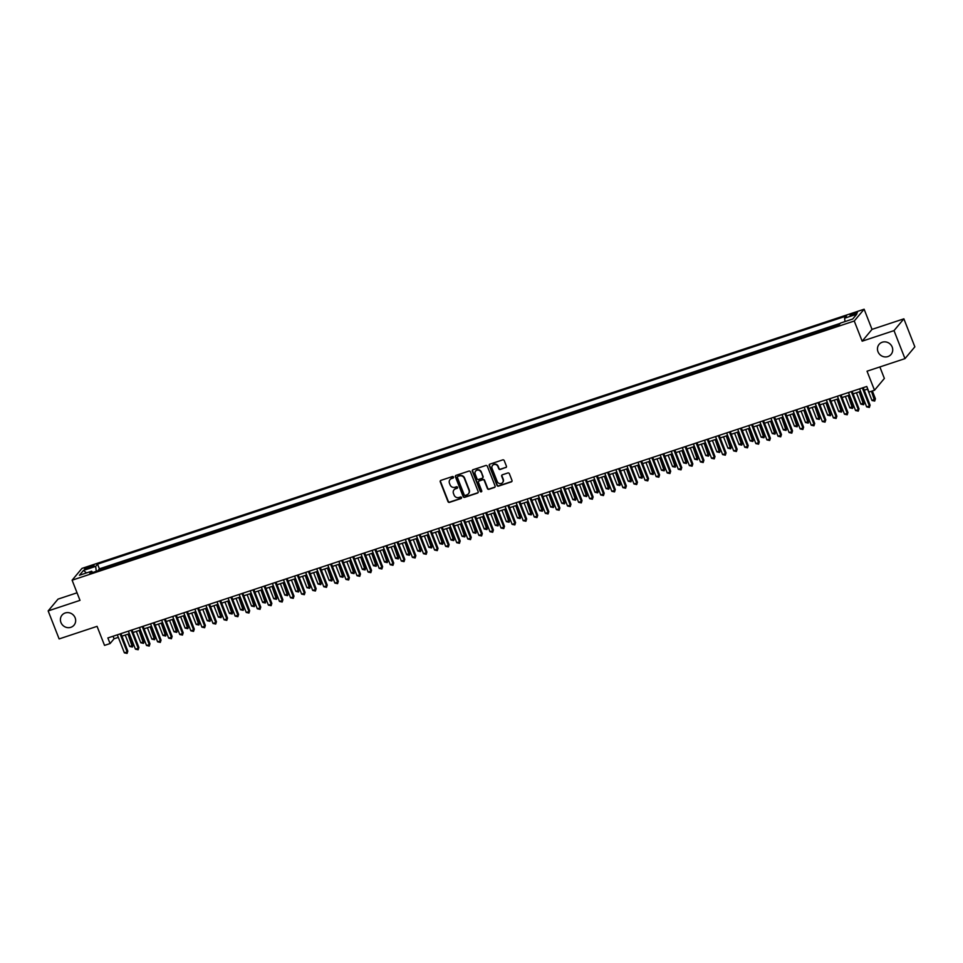 <?xml version="1.0" encoding="UTF-8"?>
<svg xmlns="http://www.w3.org/2000/svg" width="963" height="963" viewBox="0 0 963 963"><rect width="100%" height="100%" fill="white"/><g stroke="black" fill="none" stroke-linecap="round" stroke-linejoin="round"><path stroke-width="1.44" d="M453.513 477.058A0.843 0.794 -140.1 0 0 452.454 476.541L440.898 480.368A1.204 1.132 -140.1 0 0 440.247 481.837L448 501.627A1.204 1.132 -140.1 0 0 449.516 502.361L461.072 498.533A0.843 0.794 -140.1 0 0 461.53 497.51A0.843 0.794 -140.1 0 0 460.47 496.992L458.978 497.486A3.84 3.611 -140.1 0 1 454.115 495.126L453.465 493.477A3.84 3.611 -140.1 0 1 455.571 488.807L457.064 488.313A0.843 0.794 -140.1 0 0 457.521 487.29A0.843 0.794 -140.1 0 0 456.462 486.772L454.969 487.266A3.84 3.611 -140.1 0 1 450.106 484.895L449.456 483.245A3.84 3.611 -140.1 0 1 451.563 478.575L453.055 478.081A0.843 0.794 -140.1 0 0 453.513 477.058M878.003 351.748A7.812 7.343 -140.1 0 0 891.088 354.408A7.812 7.343 -140.1 0 0 886.189 342.009A7.812 7.343 -140.1 0 0 878.003 351.748M60.946 622.495A7.812 7.343 -140.1 0 0 74.031 625.156A7.812 7.343 -140.1 0 0 69.143 612.757A7.812 7.343 -140.1 0 0 60.946 622.495M854.59 312.951A3.912 0.674 -21.4 0 0 850.1 315.395A3.912 0.674 -21.4 0 0 852.881 314.997A3.912 0.674 -21.4 0 0 857.383 312.542A3.912 0.674 -21.4 0 0 854.59 312.951M505.756 467.633A1.204 1.132 -140.1 0 0 506.418 466.176L504.239 460.627A1.204 1.132 -140.1 0 0 502.722 459.881L489.89 464.142A1.204 1.132 -140.1 0 0 489.228 465.598L496.992 485.388A1.204 1.132 -140.1 0 0 498.509 486.134L511.341 481.873A1.204 1.132 -140.1 0 0 511.991 480.417L509.367 473.712A1.204 1.132 -140.1 0 0 507.85 472.965L502.361 474.795A1.204 1.132 -140.1 0 0 501.699 476.252L502.999 479.574A3.202 3.009 -140.1 0 1 499.641 483.57A3.202 3.009 -140.1 0 1 497.185 481.5L492.081 468.475A3.202 3.009 -140.1 0 1 495.439 464.479A3.202 3.009 -140.1 0 1 497.895 466.549L498.75 468.716A1.204 1.132 -140.1 0 0 500.266 469.463L506.02 467.32A1.204 1.132 -140.1 0 0 506.369 467.139M77.04 592.811L58.021 599.118L48.15 610.915L59.128 638.926L97.07 626.347L104.534 645.391L110.071 643.561L107.88 637.951L866.772 386.476L868.963 392.085L874.5 390.244L884.371 378.447L879.869 366.951M894.013 330.622L903.872 318.825L872.021 329.382L862.162 341.179L894.013 330.622L904.979 358.633L867.037 371.2L874.5 390.244M862.162 341.179L854.253 321.016L72.105 580.195L81.963 568.399L864.124 309.219L854.253 321.016M48.15 610.915L80.001 600.358L72.105 580.195M470.426 471.834A1.204 1.132 -140.1 0 0 468.897 471.088L456.065 475.349A1.204 1.132 -140.1 0 0 455.415 476.805L463.167 496.595A1.204 1.132 -140.1 0 0 464.684 497.341L477.516 493.08A1.204 1.132 -140.1 0 0 478.178 491.624L470.426 471.834M472.977 469.739L485.809 465.49A1.204 1.132 -140.1 0 1 487.326 466.224L495.09 486.014A1.204 1.132 -140.1 0 1 494.428 487.483L488.939 489.3A1.204 1.132 -140.1 0 1 487.422 488.566L484.269 480.537A1.204 1.132 -140.1 0 0 482.752 479.791L479.117 481.006A1.204 1.132 -140.1 0 0 478.455 482.463L481.729 490.817A0.843 0.794 -140.1 0 1 480.85 491.864A0.843 0.794 -140.1 0 1 480.212 491.323L472.327 471.196A1.204 1.132 -140.1 0 1 472.977 469.739M903.872 318.825L914.85 346.836L904.979 358.633M835.595 326.301L836.341 325.41L829.685 327.613L829.913 328.178M824.521 329.972L825.255 329.081L818.61 331.284L818.827 331.85M813.434 333.643L814.18 332.753L807.536 334.955L807.752 335.521M802.36 337.315L803.094 336.424L796.449 338.627L796.678 339.193M791.273 340.986L792.019 340.095L785.375 342.298L785.591 342.864M780.199 344.658L780.945 343.767L774.3 345.97L774.517 346.536M769.124 348.329L769.858 347.438L763.214 349.641L763.442 350.207M758.037 352.001L758.784 351.11L752.139 353.313L752.356 353.878M746.963 355.672L747.709 354.781L741.065 356.984L741.281 357.55M735.888 359.343L736.623 358.453L729.978 360.656L730.207 361.221M724.802 363.015L725.548 362.124L718.904 364.327L719.12 364.893M713.727 366.686L714.474 365.796L707.817 367.998L708.046 368.564M702.653 370.358L703.387 369.467L696.743 371.67L696.971 372.236M691.566 374.029L692.313 373.138L685.668 375.341L685.885 375.907M680.492 377.701L681.238 376.81L674.582 379.013L674.81 379.578M669.417 381.372L670.152 380.481L663.507 382.684L663.736 383.25M658.331 385.044L659.077 384.153L652.433 386.356L652.649 386.921M647.256 388.715L648.003 387.824L641.346 390.027L641.575 390.593M636.182 392.386L636.916 391.496L630.271 393.698L630.5 394.264M625.095 396.058L625.842 395.167L619.197 397.37L619.414 397.936M614.021 399.729L614.767 398.838L608.11 401.041L608.339 401.607M602.946 403.401L603.681 402.51L597.036 404.713L597.265 405.279M591.86 407.072L592.606 406.181L585.961 408.384L586.178 408.95M580.785 410.744L581.532 409.853L574.875 412.056L575.104 412.621M569.699 414.403L570.445 413.524L563.8 415.727L564.017 416.293M558.624 418.074L559.371 417.196L552.726 419.399L552.943 419.964M547.55 421.746L548.284 420.867L541.639 423.07L541.868 423.636M536.463 425.417L537.21 424.539L530.565 426.741L530.782 427.307M525.389 429.089L526.135 428.21L519.49 430.413L519.707 430.979M514.314 432.76L515.049 431.881L508.404 434.084L508.633 434.65M503.228 436.432L503.974 435.553L497.329 437.756L497.546 438.321M492.153 440.103L492.9 439.224L486.255 441.427L486.471 441.993M481.079 443.774L481.813 442.896L475.168 445.099L475.397 445.664M469.992 447.446L470.738 446.567L464.094 448.77L464.31 449.336M458.918 451.117L459.664 450.239L453.007 452.429L453.236 453.007M447.843 454.789L448.577 453.898L441.933 456.101L442.161 456.679M436.757 458.46L437.503 457.569L430.858 459.772L431.075 460.35M425.682 462.132L426.428 461.241L419.772 463.444L420 464.022M414.608 465.803L415.342 464.912L408.697 467.115L408.926 467.693M403.521 469.475L404.267 468.584L397.623 470.787L397.839 471.364M392.447 473.146L393.193 472.255L386.536 474.458L386.765 475.036M381.372 476.817L382.106 475.927L375.462 478.13L375.69 478.707M370.286 480.489L371.032 479.598L364.387 481.801L364.604 482.367M359.211 484.16L359.957 483.27L353.301 485.472L353.529 486.038M348.137 487.832L348.871 486.941L342.226 489.144L342.443 489.71M337.05 491.503L337.796 490.612L331.152 492.815L331.368 493.381M325.976 495.175L326.722 494.284L320.065 496.487L320.294 497.052M314.889 498.846L315.635 497.955L308.991 500.158L309.207 500.724M303.814 502.517L304.561 501.627L297.916 503.83L298.133 504.395M292.74 506.189L293.474 505.298L286.83 507.501L287.058 508.067M281.653 509.86L282.4 508.97L275.755 511.172L275.972 511.738M270.579 513.532L271.325 512.641L264.681 514.844L264.897 515.41M259.504 517.203L260.239 516.312L253.594 518.515L253.823 519.081M248.418 520.875L249.164 519.984L242.52 522.187L242.736 522.753M237.343 524.546L238.09 523.655L231.445 525.858L231.662 526.424M226.269 528.218L227.003 527.327L220.358 529.53L220.587 530.095M215.182 531.889L215.929 530.998L209.284 533.201L209.501 533.767M204.108 535.56L204.854 534.67L198.197 536.873L198.426 537.438M193.033 539.232L193.768 538.341L187.123 540.544L187.352 541.11M181.947 542.903L182.693 542.013L176.048 544.215L176.265 544.781M170.872 546.575L171.619 545.684L164.962 547.887L165.191 548.453M159.798 550.246L160.532 549.355L153.887 551.558L154.116 552.124M148.711 553.918L149.458 553.027L142.813 555.23L143.03 555.795M137.637 557.589L138.383 556.698L131.726 558.901L131.955 559.467M126.562 561.26L127.297 560.37L120.652 562.573L120.881 563.138M115.476 564.932L116.222 564.041L108.831 567.135M87.26 568.676L89.703 567.869A3.78 0.65 -21.4 0 0 94.049 565.498A3.78 0.65 -21.4 0 0 91.353 565.895L88.921 566.701A3.78 0.65 -21.4 0 0 84.563 569.073A3.78 0.65 -21.4 0 0 87.26 568.676M844.996 321.57L844.599 318.199L846.465 315.972L97.54 564.137L95.674 566.376L96.264 571.288M844.599 318.199L856.781 314.167L852.737 319.006L840.543 323.05L838.677 325.277L89.752 573.454L91.629 571.215L79.435 575.26L83.492 570.409L95.674 566.376M119.906 563.463L120.652 562.573M130.992 559.792L131.726 558.901M142.067 556.12L142.813 555.23M153.141 552.449L153.887 551.558M164.228 548.778L164.962 547.887M175.302 545.106L176.048 544.215M186.377 541.435L187.123 540.544M197.463 537.763L198.197 536.873M208.538 534.092L209.284 533.201M219.612 530.42L220.358 529.53M230.699 526.749L231.445 525.858M241.773 523.078L242.52 522.187M252.86 519.406L253.594 518.515M263.934 515.735L264.681 514.844M275.009 512.063L275.755 511.172M286.095 508.392L286.83 507.501M297.17 504.72L297.916 503.83M308.244 501.049L308.991 500.158M319.331 497.377L320.065 496.487M330.405 493.706L331.152 492.815M341.48 490.035L342.226 489.144M352.566 486.363L353.301 485.472M363.641 482.692L364.387 481.801M374.715 479.02L375.462 478.13M385.802 475.349L386.536 474.458M396.876 471.677L397.623 470.787M407.951 468.006L408.697 467.115M419.037 464.335L419.772 463.444M430.112 460.663L430.858 459.772M441.186 456.992L441.933 456.101M452.273 453.32L453.007 452.429M463.347 449.649L464.094 448.77M474.422 445.977L475.168 445.099M485.508 442.306L486.255 441.427M496.583 438.634L497.329 437.756M507.67 434.963L508.404 434.084M518.744 431.292L519.49 430.413M529.819 427.62L530.565 426.741M540.905 423.949L541.639 423.07M551.98 420.277L552.726 419.399M563.054 416.606L563.8 415.727M574.141 412.934L574.875 412.056M585.215 409.275L585.961 408.384M596.29 405.604L597.036 404.713M607.376 401.932L608.11 401.041M618.451 398.261L619.197 397.37M629.525 394.589L630.271 393.698M640.612 390.918L641.346 390.027M651.686 387.246L652.433 386.356M662.761 383.575L663.507 382.684M673.847 379.904L674.582 379.013M684.922 376.232L685.668 375.341M695.996 372.561L696.743 371.67M707.083 368.889L707.817 367.998M718.157 365.218L718.904 364.327M729.244 361.546L729.978 360.656M740.318 357.875L741.065 356.984M751.393 354.203L752.139 353.313M762.479 350.532L763.214 349.641M773.554 346.861L774.3 345.97M784.628 343.189L785.375 342.298M795.715 339.518L796.449 338.627M806.789 335.846L807.536 334.955M817.864 332.175L818.61 331.284M828.95 328.503L829.685 327.613M840.314 323.327L99.394 568.844L98.491 569.915L105.148 567.713L104.401 568.603M872.021 329.382L864.124 309.219M110.071 643.561L114.067 638.77L118.305 637.374M121.94 636.158L129.391 633.702M133.026 632.486L140.466 630.031M144.101 628.827L151.54 626.359M155.187 625.156L162.627 622.688M166.262 621.484L173.701 619.016M177.336 617.813L184.788 615.345M188.423 614.141L195.862 611.674M199.497 610.47L206.937 608.002M210.572 606.798L218.023 604.331M221.659 603.127L229.098 600.659M232.733 599.455L240.172 596.988M243.808 595.784L251.259 593.316M254.894 592.113L262.333 589.645M265.969 588.441L273.408 585.973M277.043 584.77L284.494 582.302M288.13 581.098L295.569 578.631M299.204 577.427L306.643 574.959M310.279 573.755L317.73 571.288M321.365 570.084L328.804 567.616M332.44 566.413L339.879 563.945M343.514 562.741L350.965 560.273M354.601 559.07L362.04 556.602M365.675 555.398L373.114 552.931M376.75 551.727L384.201 549.259M387.836 548.055L395.275 545.588M398.911 544.384L406.35 541.916M409.997 540.712L417.436 538.245M421.072 537.041L428.511 534.573M432.146 533.37L439.597 530.902M443.233 529.698L450.672 527.23M454.307 526.027L461.746 523.559M465.382 522.355L472.833 519.888M476.468 518.684L483.908 516.216M487.543 515.012L494.982 512.545M498.617 511.341L506.069 508.873M509.704 507.67L517.143 505.202M520.778 503.998L528.218 501.53M531.853 500.327L539.304 497.859M542.939 496.655L550.379 494.188M554.014 492.984L561.453 490.516M565.088 489.312L572.54 486.857M576.175 485.641L583.614 483.185M587.249 481.969L594.689 479.514M598.324 478.298L605.775 475.842M609.41 474.627L616.85 472.171M620.485 470.955L627.924 468.5M631.572 467.296L639.011 464.828M642.646 463.624L650.085 461.157M653.721 459.953L661.16 457.485M664.807 456.281L672.246 453.814M675.882 452.61L683.321 450.142M686.956 448.939L694.407 446.471M698.043 445.267L705.482 442.799M709.117 441.596L716.556 439.128M720.192 437.924L727.643 435.457M731.278 434.253L738.717 431.785M742.353 430.581L749.792 428.114M753.427 426.91L760.878 424.442M764.514 423.239L771.953 420.771M775.588 419.567L783.027 417.099M786.663 415.896L794.114 413.428M797.749 412.224L805.188 409.757M808.824 408.553L816.263 406.085M819.898 404.881L827.349 402.414M830.985 401.21L838.424 398.742M842.059 397.538L849.498 395.071M853.134 393.867L860.585 391.399M864.22 390.196L867.759 389.016M113.08 636.23L114.067 638.77M99.394 568.844L97.54 564.137M92.725 572.467L91.629 571.215M86.489 572.925L83.492 570.409M453.513 477.672A0.843 0.794 -140.1 0 1 453.32 477.768L451.828 478.262A3.84 3.611 -140.1 0 0 450.142 479.478M454.139 489.71A3.84 3.611 -140.1 0 1 455.836 488.482L457.329 487.988A0.843 0.794 -140.1 0 0 457.521 487.904M440.56 480.561A1.204 1.132 -140.1 0 0 440.512 481.512L448.264 501.302A1.204 1.132 -140.1 0 0 449.781 502.048L461.337 498.22A0.843 0.794 -140.1 0 0 461.53 498.124M455.728 475.529A1.204 1.132 -140.1 0 0 455.68 476.48L463.432 496.282A1.204 1.132 -140.1 0 0 464.948 497.016L477.78 492.767A1.204 1.132 -140.1 0 0 478.13 492.575M457.87 476.492A0.843 0.794 -140.1 0 0 457.413 477.516L464.214 494.886A0.843 0.794 -140.1 0 0 465.285 495.403L466.862 494.874A3.84 3.611 -140.1 0 0 468.957 490.203L464.31 478.334A3.84 3.611 -140.1 0 0 459.447 475.963L458.135 476.167A0.843 0.794 -140.1 0 0 457.678 476.577M468.548 493.658A3.84 3.611 -140.1 0 0 469.222 489.89L468.957 490.203M458.135 476.167L459.712 475.65A3.84 3.611 -140.1 0 1 464.575 478.009L469.222 489.89M478.767 481.187A1.204 1.132 -140.1 0 1 479.381 480.681L483.017 479.478A1.204 1.132 -140.1 0 1 484.545 480.212L487.687 488.241A1.204 1.132 -140.1 0 0 489.204 488.975L494.693 487.158A1.204 1.132 -140.1 0 0 495.03 486.977M472.64 469.92A1.204 1.132 -140.1 0 0 472.592 470.883L480.477 491.01A0.843 0.794 -140.1 0 0 481.729 491.431M481.006 472.207A3.202 3.009 -140.1 0 0 475.638 471.112A3.202 3.009 -140.1 0 0 475.192 474.133L476.986 478.719A1.204 1.132 -140.1 0 0 478.515 479.466L482.15 478.25A1.204 1.132 -140.1 0 0 482.812 476.793L481.271 471.882A3.202 3.009 -140.1 0 0 475.782 470.955M482.764 477.756A1.204 1.132 -140.1 0 0 483.077 476.48L482.812 476.793M481.271 471.882L483.077 476.48M492.671 465.298A3.202 3.009 -140.1 0 1 498.16 466.224L499.015 468.403A1.204 1.132 -140.1 0 0 500.531 469.137L506.02 467.32M502.686 482.427A3.202 3.009 -140.1 0 0 503.276 479.261L502.999 479.574M502.012 474.976A1.204 1.132 -140.1 0 0 501.964 475.927L503.276 479.261M489.553 464.322A1.204 1.132 -140.1 0 0 489.505 465.273L497.257 485.075A1.204 1.132 -140.1 0 0 498.774 485.809L511.606 481.56A1.204 1.132 -140.1 0 0 511.943 481.368M125.238 635.074L129.704 646.462L132.473 645.547L133.147 644.753L128.873 633.871M133.147 644.753L132.413 647.04L128.007 634.148M132.413 647.04L129.704 646.462M120.086 633.907L127.14 651.927L124.371 652.842L117.317 634.822M120.953 633.618L127.814 651.12L127.08 653.42L124.371 652.842M127.814 651.12L127.08 653.42M136.325 631.403L140.791 642.79L143.559 641.876L144.221 641.081L139.96 630.199M144.221 641.081L143.499 643.368L139.093 630.488M143.499 643.368L140.791 642.79M147.399 627.732L151.865 639.119L154.634 638.204L155.296 637.41L151.035 626.528M155.296 637.41L154.574 639.697L150.168 626.817M154.574 639.697L151.865 639.119M158.474 624.06L162.94 635.448L165.708 634.533L166.382 633.738L162.109 622.856M166.382 633.738L165.648 636.025L161.242 623.145M165.648 636.025L162.94 635.448M169.56 620.389L174.026 631.776L176.795 630.861L177.457 630.067L173.196 619.185M177.457 630.067L176.735 632.354L172.329 619.474M176.735 632.354L174.026 631.776M131.161 630.235L138.227 648.255L135.446 649.17L128.392 631.15M132.027 629.946L138.889 647.449L138.166 649.748L135.446 649.17M138.889 647.449L138.166 649.748M142.235 626.564L149.301 644.584L146.532 645.499L139.466 627.491M143.102 626.275L149.963 643.778L149.241 646.077L146.532 645.499M149.963 643.778L149.241 646.077M153.322 622.892L160.376 640.913L157.607 641.827L150.553 623.819M154.188 622.604L161.05 640.106L160.315 642.405L157.607 641.827M161.05 640.106L160.315 642.405M164.396 619.221L171.462 637.241L168.681 638.156L161.628 620.148M165.263 618.932L172.124 636.435L171.402 638.734L168.681 638.156M172.124 636.435L171.402 638.734M180.635 616.717L185.101 628.105L187.869 627.19L188.531 626.395L184.27 615.513M188.531 626.395L187.809 628.683L183.403 615.802M187.809 628.683L185.101 628.105M175.483 615.55L182.537 633.57L179.768 634.485L172.702 616.476M176.337 615.261L183.199 632.763L182.476 635.062L179.768 634.485M183.199 632.763L182.476 635.062M191.709 613.046L196.175 624.433L198.944 623.518L199.618 622.724L195.345 611.842M199.618 622.724L198.884 625.011L194.478 612.131M198.884 625.011L196.175 624.433M186.557 611.878L193.611 629.898L190.843 630.813L183.789 612.805M187.424 611.589L194.285 629.092L193.551 631.391L190.843 630.813M194.285 629.092L193.551 631.391M202.796 609.374L207.262 620.762L210.03 619.847L210.692 619.053L206.431 608.171M210.692 619.053L209.97 621.34L205.564 608.46M209.97 621.34L207.262 620.762M197.632 608.207L204.698 626.227L201.929 627.142L194.863 609.134M198.498 607.93L205.36 625.42L204.638 627.72L201.929 627.142M205.36 625.42L204.638 627.72M213.87 605.703L218.336 617.09L221.105 616.176L221.767 615.381L217.506 604.499M221.767 615.381L221.045 617.668L216.639 604.788M221.045 617.668L218.336 617.09M208.718 604.535L215.772 622.555L213.004 623.47L205.938 605.462M209.585 604.258L216.434 621.761L215.712 624.048L213.004 623.47M216.434 621.761L215.712 624.048M224.945 602.031L229.411 613.419L232.853 611.71L228.592 600.828M232.853 611.71L232.119 613.997L227.725 601.117M232.119 613.997L229.411 613.419M219.793 600.864L226.847 618.884L224.078 619.799L217.024 601.791M220.659 600.587L227.521 618.09L226.787 620.377L224.078 619.799M227.521 618.09L226.787 620.377M236.031 598.36L240.497 609.748L243.266 608.833L243.928 608.038L239.667 597.156M243.928 608.038L243.206 610.325L238.8 597.445M243.206 610.325L240.497 609.748M230.867 597.192L237.933 615.213L235.165 616.127L228.099 598.119M231.734 596.916L238.595 614.418L237.873 616.705L235.165 616.127M238.595 614.418L237.873 616.705M247.106 594.689L251.572 606.076L254.34 605.161L255.002 604.367L250.741 593.485M255.002 604.367L254.28 606.654L249.874 593.774M254.28 606.654L251.572 606.076M241.954 593.521L249.008 611.541L246.239 612.456L239.185 594.448M242.82 593.244L249.67 610.747L248.948 613.034L246.239 612.456M249.67 610.747L248.948 613.034M258.18 591.017L262.646 602.405L266.089 600.695L261.828 589.813M266.089 600.695L265.355 602.982L260.961 590.102M265.355 602.982L262.646 602.405M253.028 589.85L260.082 607.87L257.314 608.785L250.26 590.776M253.895 589.573L260.756 607.075L260.022 609.362L257.314 608.785M260.756 607.075L260.022 609.362M269.267 587.346L273.733 598.733L276.501 597.818L277.163 597.024L272.902 586.142M277.163 597.024L276.441 599.311L272.035 586.431M276.441 599.311L273.733 598.733M264.103 586.19L271.169 604.198L268.4 605.113L261.334 587.105M264.969 585.901L271.831 603.404L271.109 605.691L268.4 605.113M271.831 603.404L271.109 605.691M280.341 583.674L284.807 595.062L287.576 594.147L288.25 593.352L283.977 582.471M288.25 593.352L287.516 595.64L283.11 582.759M287.516 595.64L284.807 595.062M275.189 582.519L282.243 600.527L279.475 601.442L272.421 583.434M276.056 582.23L282.905 599.732L282.183 602.019L279.475 601.442M282.905 599.732L282.183 602.019M291.428 580.003L295.882 591.39L298.65 590.475L299.324 589.681L295.063 578.799M299.324 589.681L298.59 591.968L294.197 579.088M298.59 591.968L295.882 591.39M286.264 578.847L293.318 596.855L290.549 597.77L283.495 579.762M287.13 578.558L293.992 596.061L293.258 598.348L290.549 597.77M293.992 596.061L293.258 598.348M302.502 576.331L306.968 587.719L309.737 586.804L310.399 586.01L306.138 575.128M310.399 586.01L309.677 588.297L305.271 575.417M309.677 588.297L306.968 587.719M297.338 575.176L304.404 593.184L301.636 594.099L294.57 576.091M298.205 574.887L305.066 592.389L304.344 594.677L301.636 594.099M305.066 592.389L304.344 594.677M313.577 572.66L318.043 584.047L320.811 583.133L321.486 582.338L317.212 571.456M321.486 582.338L320.751 584.625L316.346 571.745M320.751 584.625L318.043 584.047M308.425 571.504L315.479 589.512L312.71 590.427L305.656 572.419M309.292 571.215L316.141 588.718L315.419 591.005L312.71 590.427M316.141 588.718L315.419 591.005M324.663 568.989L329.117 580.376L331.898 579.461L332.56 578.667L328.299 567.785M332.56 578.667L331.838 580.954L327.432 568.074M331.838 580.954L329.117 580.376M319.499 567.833L326.553 585.841L323.785 586.756L316.731 568.748M320.366 567.544L327.227 585.047L326.493 587.334L323.785 586.756M327.227 585.047L326.493 587.334M335.738 565.317L340.204 576.705L342.972 575.79L343.635 574.995L339.373 564.113M343.635 574.995L342.912 577.282L338.507 564.402M342.912 577.282L340.204 576.705M330.574 564.162L337.64 582.17L334.871 583.084L327.805 565.076M331.441 563.873L338.302 581.375L337.58 583.662L334.871 583.084M338.302 581.375L337.58 583.662M346.812 561.646L351.278 573.045L354.721 571.324L350.448 560.442M354.721 571.324L353.987 573.611L349.581 560.731M353.987 573.611L351.278 573.045M341.66 560.49L348.714 578.498L345.946 579.413L338.892 561.405M342.527 560.201L349.388 577.704L348.654 579.991L345.946 579.413M349.388 577.704L348.654 579.991M357.899 557.974L362.353 569.374L365.796 567.652L361.534 556.77M365.796 567.652L365.073 569.94L360.668 557.059M365.073 569.94L362.353 569.374M352.735 556.819L359.789 574.827L357.02 575.742L349.966 557.733M353.602 556.53L360.463 574.032L359.729 576.319L357.02 575.742M360.463 574.032L359.729 576.319M368.973 554.303L373.439 565.702L376.87 563.981L372.609 553.099M376.87 563.981L376.148 566.268L371.742 553.388M376.148 566.268L373.439 565.702M363.809 553.147L370.875 571.155L368.107 572.07L361.041 554.062M364.676 552.858L371.537 570.361L370.815 572.648L368.107 572.07M371.537 570.361L370.815 572.648M380.048 550.631L384.514 562.031L387.957 560.31L383.683 549.428M387.957 560.31L387.222 562.597L382.817 549.717M387.222 562.597L384.514 562.031M374.896 549.476L381.95 567.484L379.181 568.399L372.127 550.391M375.763 549.187L382.624 566.689L381.89 568.977L379.181 568.399M382.624 566.689L381.89 568.977M391.134 546.96L395.6 558.359L399.031 556.638L394.77 545.756M399.031 556.638L398.309 558.925L393.903 546.045M398.309 558.925L395.6 558.359M385.97 545.804L393.036 563.812L390.256 564.727L383.202 546.719M386.837 545.515L393.698 563.018L392.976 565.305L390.256 564.727M393.698 563.018L392.976 565.305M402.209 543.288L406.675 554.688L410.106 552.967L405.844 542.085M410.106 552.967L409.383 555.254L404.978 542.374M409.383 555.254L406.675 554.688M413.283 539.617L417.749 551.017L421.192 549.295L416.919 538.413M421.192 549.295L420.458 551.582L416.052 538.702M420.458 551.582L417.749 551.017M424.37 535.946L428.836 547.345L432.267 545.624L428.005 534.742M432.267 545.624L431.544 547.911L427.139 535.031M431.544 547.911L428.836 547.345M397.045 542.133L404.111 560.141L401.342 561.056L394.276 543.048M397.912 541.844L404.773 559.347L404.051 561.634L401.342 561.056M404.773 559.347L404.051 561.634M408.131 538.461L415.185 556.47L412.417 557.384L405.363 539.376M408.998 538.173L415.86 555.675L415.125 557.962L412.417 557.384M415.86 555.675L415.125 557.962M419.206 534.79L426.272 552.798L423.491 553.713L416.437 535.705M420.073 534.501L426.934 552.004L426.212 554.291L423.491 553.713M426.934 552.004L426.212 554.291M435.445 532.274L439.91 543.674L443.341 541.952L439.08 531.07M443.341 541.952L442.619 544.239L438.213 531.359M442.619 544.239L439.91 543.674M430.292 531.119L437.346 549.127L434.578 550.042L427.512 532.033M431.159 530.83L438.009 548.332L437.286 550.619L434.578 550.042M438.009 548.332L437.286 550.619M446.519 528.603L450.985 540.002L454.428 538.281L450.154 527.399M454.428 538.281L453.693 540.568L449.288 527.688M453.693 540.568L450.985 540.002M441.367 527.447L448.421 545.455L445.652 546.37L438.598 528.362M442.234 527.158L449.095 544.661L448.361 546.948L445.652 546.37M449.095 544.661L448.361 546.948M457.606 524.931L462.071 536.331L464.84 535.416L465.502 534.609L461.241 523.728M465.502 534.609L464.78 536.897L460.374 524.016M464.78 536.897L462.071 536.331M452.441 523.776L459.507 541.784L456.739 542.699L449.673 524.691M453.308 523.487L460.17 540.989L459.447 543.276L456.739 542.699M460.17 540.989L459.447 543.276M468.68 521.26L473.146 532.659L475.915 531.745L476.577 530.938L472.315 520.056M476.577 530.938L475.854 533.237L471.449 520.345M475.854 533.237L473.146 532.659M463.528 520.104L470.582 538.112L467.813 539.027L460.747 521.019M464.395 519.815L471.244 537.318L470.522 539.605L467.813 539.027M471.244 537.318L470.522 539.605M479.755 517.588L484.22 528.988L487.663 527.267L483.402 516.385M487.663 527.267L486.929 529.566L482.535 516.674M486.929 529.566L484.22 528.988M474.603 516.433L481.656 534.441L478.888 535.368L471.834 517.348M475.469 516.144L482.331 533.646L481.596 535.934L478.888 535.368M482.331 533.646L481.596 535.934M490.841 513.917L495.307 525.317L498.076 524.402L498.738 523.595L494.476 512.713M498.738 523.595L498.015 525.894L493.61 513.002M498.015 525.894L495.307 525.317M485.677 512.761L492.743 530.769L489.974 531.696L482.908 513.676M486.544 512.472L493.405 529.975L492.683 532.262L489.974 531.696M493.405 529.975L492.683 532.262M501.916 510.258L506.382 521.645L509.15 520.73L509.812 519.924L505.551 509.042M509.812 519.924L509.09 522.223L504.684 509.331M509.09 522.223L506.382 521.645M496.764 509.09L503.818 527.098L501.049 528.025L493.995 510.005M497.63 508.801L504.48 526.304L503.757 528.591L501.049 528.025M504.48 526.304L503.757 528.591M512.99 506.586L517.456 517.974L520.225 517.059L520.899 516.252L516.637 505.37M520.899 516.252L520.164 518.551L515.771 505.659M520.164 518.551L517.456 517.974M507.838 505.419L514.892 523.427L512.123 524.354L505.069 506.333M508.705 505.13L515.566 522.632L514.832 524.919L512.123 524.354M515.566 522.632L514.832 524.919M524.077 502.915L528.543 514.302L531.311 513.387L531.973 512.581L527.712 501.699M531.973 512.581L531.251 514.88L526.845 501.988M531.251 514.88L528.543 514.302M518.913 501.747L525.979 519.755L523.21 520.682L516.144 502.662M519.779 501.458L526.641 518.961L525.918 521.248L523.21 520.682M526.641 518.961L525.918 521.248M535.151 499.243L539.617 510.631L542.386 509.716L543.06 508.909L538.786 498.027M543.06 508.909L542.325 511.209L537.92 498.316M542.325 511.209L539.617 510.631M529.999 498.076L537.053 516.084L534.284 517.011L527.23 498.99M530.866 497.787L537.715 515.289L536.993 517.576L534.284 517.011M537.715 515.289L536.993 517.576M546.238 495.572L550.692 506.959L553.46 506.044L554.134 505.238L549.873 494.368M554.134 505.238L553.4 507.537L549.006 494.645M553.4 507.537L550.692 506.959M541.074 494.404L548.128 512.412L545.359 513.339L538.305 495.319M541.94 494.115L548.802 511.618L548.067 513.905L545.359 513.339M548.802 511.618L548.067 513.905M557.312 491.9L561.778 503.288L564.547 502.373L565.209 501.567L560.947 490.697M565.209 501.567L564.487 503.866L560.081 490.974M564.487 503.866L561.778 503.288M552.148 490.733L559.214 508.741L556.445 509.668L549.379 491.648M553.015 490.444L559.876 507.946L559.154 510.234L556.445 509.668M559.876 507.946L559.154 510.234M568.387 488.229L572.853 499.616L575.621 498.702L576.295 497.907L572.022 487.025M576.295 497.907L575.561 500.194L571.155 487.302M575.561 500.194L572.853 499.616M563.235 487.061L570.289 505.069L567.52 505.996L560.466 487.976M564.101 486.772L570.951 504.275L570.228 506.562L567.52 505.996M570.951 504.275L570.228 506.562M579.473 484.558L583.927 495.945L586.708 495.03L587.37 494.236L583.109 483.354M587.37 494.236L586.648 496.523L582.242 483.631M586.648 496.523L583.927 495.945M574.309 483.39L581.363 501.398L578.594 502.325L571.541 484.305M575.176 483.101L582.037 500.604L581.303 502.891L578.594 502.325M582.037 500.604L581.303 502.891M590.548 480.886L595.014 492.274L597.782 491.359L598.444 490.564L594.183 479.682M598.444 490.564L597.722 492.851L593.316 479.959M597.722 492.851L595.014 492.274M585.384 479.718L592.45 497.739L589.681 498.653L582.615 480.633M586.25 479.43L593.112 496.932L592.389 499.219L589.681 498.653M593.112 496.932L592.389 499.219M601.622 477.215L606.088 488.602L608.857 487.687L609.531 486.893L605.258 476.011M609.531 486.893L608.797 489.18L604.391 476.288M608.797 489.18L606.088 488.602M596.47 476.047L603.524 494.067L600.756 494.982L593.702 476.962M597.337 475.758L604.198 493.261L603.464 495.56L600.756 494.982M604.198 493.261L603.464 495.56M612.709 473.543L617.163 484.931L619.943 484.016L620.605 483.221L616.344 472.339M620.605 483.221L619.883 485.508L615.477 472.616M619.883 485.508L617.163 484.931M607.545 472.376L614.599 490.396L611.83 491.311L604.776 473.29M608.411 472.087L615.273 489.589L614.538 491.888L611.83 491.311M615.273 489.589L614.538 491.888M623.783 469.872L628.249 481.259L631.018 480.344L631.68 479.55L627.419 468.668M631.68 479.55L630.958 481.837L626.552 468.957M630.958 481.837L628.249 481.259M618.619 468.704L625.685 486.724L622.917 487.639L615.851 469.619M619.486 468.415L626.347 485.918L625.625 488.217L622.917 487.639M626.347 485.918L625.625 488.217M634.858 466.2L639.324 477.588L642.092 476.673L642.766 475.878L638.493 464.997M642.766 475.878L642.032 478.166L637.626 465.285M642.032 478.166L639.324 477.588M629.706 465.033L636.76 483.053L633.991 483.968L626.937 465.96M630.572 464.744L637.434 482.246L636.699 484.545L633.991 483.968M637.434 482.246L636.699 484.545M645.944 462.529L650.41 473.916L653.179 473.002L653.841 472.207L649.58 461.325M653.841 472.207L653.119 474.494L648.713 461.614M653.119 474.494L650.41 473.916M640.78 461.361L647.846 479.381L645.066 480.296L638.012 462.288M641.647 461.072L648.508 478.575L647.786 480.874L645.066 480.296M648.508 478.575L647.786 480.874M657.019 458.857L661.485 470.245L664.253 469.33L664.915 468.536L660.654 457.654M664.915 468.536L664.193 470.823L659.787 457.943M664.193 470.823L661.485 470.245M651.855 457.69L658.921 475.71L656.152 476.625L649.086 458.617M652.721 457.401L659.583 474.903L658.861 477.203L656.152 476.625M659.583 474.903L658.861 477.203M668.093 455.186L672.559 466.574L675.328 465.659L676.002 464.864L671.729 453.982M676.002 464.864L675.268 467.151L670.862 454.271M675.268 467.151L672.559 466.574M662.941 454.018L669.995 472.039L667.227 472.953L660.173 454.945M663.808 453.729L670.669 471.232L669.935 473.531L667.227 472.953M670.669 471.232L669.935 473.531M679.18 451.515L683.646 462.902L686.414 461.987L687.076 461.193L682.815 450.311M687.076 461.193L686.354 463.48L681.948 450.6M686.354 463.48L683.646 462.902M674.016 450.347L681.082 468.367L678.313 469.282L671.247 451.274M674.882 450.058L681.744 467.561L681.022 469.86L678.313 469.282M681.744 467.561L681.022 469.86M690.254 447.843L694.72 459.231L697.489 458.316L698.151 457.521L693.89 446.639M698.151 457.521L697.429 459.808L693.023 446.928M697.429 459.808L694.72 459.231M685.102 446.676L692.156 464.696L689.388 465.611L682.322 447.602M685.969 446.399L692.818 463.889L692.096 466.188L689.388 465.611M692.818 463.889L692.096 466.188M701.329 444.172L705.795 455.559L708.563 454.644L709.237 453.85L704.964 442.968M709.237 453.85L708.503 456.137L704.109 443.257M708.503 456.137L705.795 455.559M696.177 443.004L703.231 461.024L700.462 461.939L693.408 443.931M697.043 442.727L703.905 460.23L703.171 462.517L700.462 461.939M703.905 460.23L703.171 462.517M712.415 440.5L716.881 451.888L719.65 450.973L720.312 450.178L716.051 439.297M720.312 450.178L719.59 452.466L715.184 439.585M719.59 452.466L716.881 451.888M707.251 439.333L714.317 457.353L711.549 458.268L704.483 440.26M708.118 439.056L714.979 456.558L714.257 458.845L711.549 458.268M714.979 456.558L714.257 458.845M723.49 436.829L727.956 448.216L730.724 447.301L731.386 446.507L727.125 435.625M731.386 446.507L730.664 448.794L726.258 435.914M730.664 448.794L727.956 448.216M718.338 435.661L725.392 453.681L722.623 454.596L715.557 436.588M719.205 435.384L726.054 452.887L725.332 455.174L722.623 454.596M726.054 452.887L725.332 455.174M734.564 433.157L739.03 444.545L742.473 442.836L738.212 431.954M742.473 442.836L741.739 445.123L737.345 432.243M741.739 445.123L739.03 444.545M729.412 431.99L736.466 450.01L733.698 450.925L726.644 432.917M730.279 431.713L737.14 449.215L736.406 451.503L733.698 450.925M737.14 449.215L736.406 451.503M745.651 429.486L750.117 440.873L752.885 439.959L753.548 439.164L749.286 428.282M753.548 439.164L752.825 441.451L748.42 428.571M752.825 441.451L750.117 440.873M740.487 428.318L747.553 446.338L744.784 447.253L737.718 429.245M741.354 428.041L748.215 445.544L747.493 447.831L744.784 447.253M748.215 445.544L747.493 447.831M756.725 425.815L761.191 437.202L763.96 436.287L764.622 435.493L760.361 424.611M764.622 435.493L763.9 437.78L759.494 424.9M763.9 437.78L761.191 437.202M751.573 424.659L758.627 442.667L755.859 443.582L748.805 425.574M752.44 424.37L759.289 441.873L758.567 444.16L755.859 443.582M759.289 441.873L758.567 444.16M767.812 422.143L772.266 433.531L775.034 432.616L775.709 431.821L771.447 420.939M775.709 431.821L774.974 434.108L770.581 421.228M774.974 434.108L772.266 433.531M762.648 420.987L769.702 438.996L766.933 439.91L759.879 421.902M763.515 420.699L770.376 438.201L769.642 440.488L766.933 439.91M770.376 438.201L769.642 440.488M778.886 418.472L783.352 429.859L786.121 428.944L786.783 428.15L782.522 417.268M786.783 428.15L786.061 430.437L781.655 417.557M786.061 430.437L783.352 429.859M773.722 417.316L780.788 435.324L778.02 436.239L770.954 418.231M774.589 417.027L781.45 434.53L780.728 436.817L778.02 436.239M781.45 434.53L780.728 436.817M789.961 414.8L794.427 426.188L797.195 425.273L797.87 424.478L793.596 413.596M797.87 424.478L797.135 426.765L792.73 413.885M797.135 426.765L794.427 426.188M784.809 413.645L791.863 431.653L789.094 432.568L782.04 414.559M785.676 413.356L792.525 430.858L791.803 433.145L789.094 432.568M792.525 430.858L791.803 433.145M801.047 411.129L805.501 422.516L808.27 421.601L808.944 420.807L804.683 409.925M808.944 420.807L808.21 423.094L803.816 410.214M808.21 423.094L805.501 422.516M795.883 409.973L802.937 427.981L800.169 428.896L793.115 410.888M796.75 409.684L803.611 427.187L802.877 429.474L800.169 428.896M803.611 427.187L802.877 429.474M812.122 407.457L816.588 418.845L819.357 417.93L820.019 417.135L815.757 406.254M820.019 417.135L819.296 419.423L814.891 406.542M819.296 419.423L816.588 418.845M806.958 406.302L814.024 424.31L811.255 425.225L804.189 407.217M807.825 406.013L814.686 423.515L813.964 425.802L811.255 425.225M814.686 423.515L813.964 425.802M823.196 403.786L827.662 415.173L830.431 414.259L831.105 413.464L826.832 402.582M831.105 413.464L830.371 415.751L825.965 402.871M830.371 415.751L827.662 415.173M818.044 402.63L825.098 420.638L822.33 421.553L815.276 403.545M818.911 402.341L825.773 419.844L825.038 422.131L822.33 421.553M825.773 419.844L825.038 422.131M834.283 400.114L838.737 411.514L842.18 409.793L837.918 398.911M842.18 409.793L841.457 412.08L837.052 399.2M841.457 412.08L838.737 411.514M829.119 398.959L836.173 416.967L833.404 417.882L826.35 399.874M829.986 398.67L836.847 416.172L836.113 418.46L833.404 417.882M836.847 416.172L836.113 418.46M845.358 396.443L849.823 407.843L853.254 406.121L848.993 395.239M853.254 406.121L852.532 408.408L848.126 395.528M852.532 408.408L849.823 407.843M840.193 395.287L847.259 413.296L844.491 414.21L837.425 396.202M841.06 394.999L847.922 412.501L847.199 414.788L844.491 414.21M847.922 412.501L847.199 414.788M856.432 392.772L860.898 404.171L864.341 402.45L860.067 391.568M864.341 402.45L863.606 404.737L859.201 391.857M863.606 404.737L860.898 404.171M851.28 391.616L858.334 409.624L855.565 410.539L848.511 392.531M852.147 391.327L859.008 408.83L858.274 411.117L855.565 410.539M859.008 408.83L858.274 411.117M867.519 389.1L871.984 400.5L875.415 398.778L872.346 390.954M875.415 398.778L874.693 401.065L871.479 391.243M874.693 401.065L871.984 400.5M862.354 387.945L869.42 405.953L866.64 406.868L859.586 388.859M863.221 387.656L870.083 405.158L869.36 407.445L866.64 406.868M870.083 405.158L869.36 407.445M89.415 567.965L88.921 566.701M91.81 567.038L91.353 565.895"/></g></svg>
